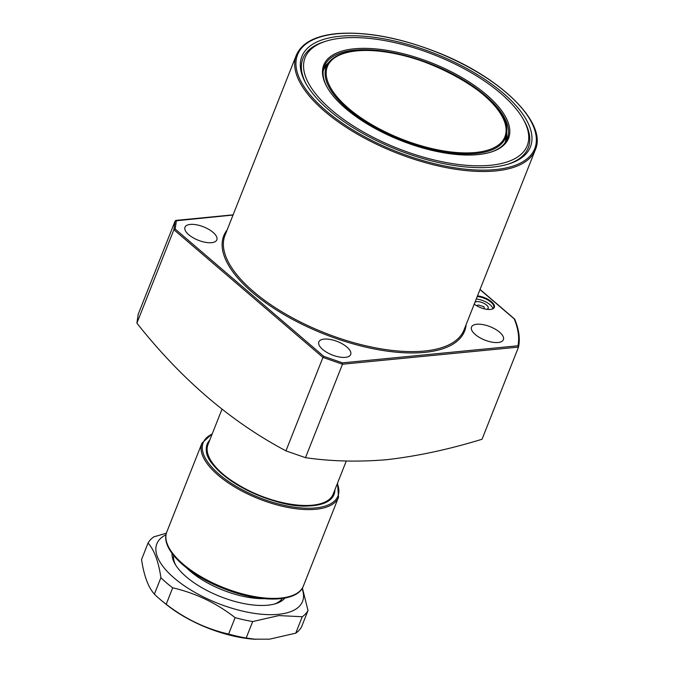 <?xml version="1.0" encoding="UTF-8"?>
<svg xmlns="http://www.w3.org/2000/svg" width="673" height="673" viewBox="0 0 673 673"><rect width="100%" height="100%" fill="white"/><g stroke="black" fill="none" stroke-linecap="round" stroke-linejoin="round"><path stroke-width="1.01" d="M477.485 295.901A12.728 5.35 -158.4 0 1 491.854 302.051A12.728 5.35 -158.4 0 1 492.098 309.109A12.728 5.35 -158.4 0 1 490.424 309.429A12.728 5.35 -158.4 0 1 474.229 304.129M491.82 309.185A12.24 5.14 21.6 0 0 493.73 307.569A12.24 5.14 21.6 0 0 489.221 300.856A12.24 5.14 21.6 0 0 477.233 296.549M354.393 48.784A99.394 41.76 -158.4 0 1 479.916 89.467A99.394 41.76 -158.4 0 1 490.937 152.098A99.394 41.76 -158.4 0 1 477.897 154.605A99.394 41.76 -158.4 0 1 327.12 87.238A99.394 41.76 -158.4 0 1 354.393 48.784M327.398 87.726A98.409 41.347 -158.4 0 1 324.319 66.291A98.409 41.347 -158.4 0 1 354.679 50.13A98.409 41.347 -158.4 0 1 460.938 78.505A98.409 41.347 -158.4 0 1 507.324 138.747A98.409 41.347 -158.4 0 1 490.407 152.266M506.803 134.743A98.409 41.347 -158.4 0 1 506.315 140.859M339.798 36.275A122.89 51.636 -158.4 0 1 494.992 86.573A122.89 51.636 -158.4 0 1 508.628 164.019A122.89 51.636 -158.4 0 1 492.501 167.114A122.89 51.636 -158.4 0 1 306.072 83.822A122.89 51.636 -158.4 0 1 339.798 36.275M523.157 119.062A119.466 50.197 -158.4 0 1 490.373 165.289A119.466 50.197 -158.4 0 1 339.503 116.387A119.466 50.197 -158.4 0 1 326.254 41.103A119.466 50.197 -158.4 0 1 341.926 38.1A119.466 50.197 -158.4 0 1 523.157 119.062L524.116 120.761A121.182 50.912 -158.4 0 1 507.678 164.305M306.56 84.672A121.182 50.912 -158.4 0 1 324.386 41.684L326.254 41.103M484.4 308.764L483.904 306.678L478.234 305.012L476.551 305.677M486.764 309.302A7.344 3.087 21.6 0 0 486.158 304.701A7.344 3.087 21.6 0 0 476.804 301.63A7.344 3.087 21.6 0 0 474.961 302.27M474.457 303.54A7.344 3.087 21.6 0 0 474.86 304.591M324.108 339.099A17.136 7.201 -158.4 0 1 342.616 344.038A17.136 7.201 -158.4 0 1 350.692 354.528A17.136 7.201 -158.4 0 1 345.4 357.346A17.136 7.201 -158.4 0 1 326.901 352.408A17.136 7.201 -158.4 0 1 318.825 341.918A17.136 7.201 -158.4 0 1 324.108 339.099M190.266 224.42A17.136 7.201 -158.4 0 1 208.765 229.367A17.136 7.201 -158.4 0 1 216.841 239.857A17.136 7.201 -158.4 0 1 211.558 242.667A17.136 7.201 -158.4 0 1 193.058 237.729A17.136 7.201 -158.4 0 1 184.982 227.238A17.136 7.201 -158.4 0 1 190.266 224.42M476.804 324.243A17.136 7.201 -158.4 0 1 495.311 329.19A17.136 7.201 -158.4 0 1 503.387 339.68A17.136 7.201 -158.4 0 1 498.096 342.49A17.136 7.201 -158.4 0 1 479.597 337.552A17.136 7.201 -158.4 0 1 471.521 327.061A17.136 7.201 -158.4 0 1 476.804 324.243M233.043 215.04L175.182 220.879L138.184 314.325L136.897 323.158C181.222 379.168 230.906 421.735 285.949 450.868L305.483 457.674C331.133 461.384 358.112 462.073 386.42 459.726C417.109 456.235 448.984 449.413 482.036 439.25L518.563 346.965C520.237 338.485 518.942 329.223 514.694 319.179M175.165 229.03L173.895 229.712L175.182 220.879L176.402 220.551L175.165 229.03L323.713 356.311L322.947 357.422L342.481 364.228L342.49 362.856L517.958 345.779L518.521 347.1L342.481 364.228L305.483 457.674M136.897 323.158L173.895 229.712L322.947 357.422L285.949 450.868M492.855 308.655A12.24 5.14 21.6 0 0 476.248 299.031M323.604 68.52A98.409 41.347 -158.4 0 1 327.44 63.725M517.958 345.779A185.075 77.757 21.6 0 0 514.155 318.834L479.992 289.567M346.284 461.022L333.177 494.133A67.325 28.283 -158.4 0 1 332.916 494.739A67.325 28.283 -158.4 0 1 287.253 503.597A67.325 28.283 -158.4 0 1 222.864 473.994A67.325 28.283 -158.4 0 1 207.764 445.181A67.325 28.283 -158.4 0 1 207.991 444.567L221.964 409.268M263.841 598.65A58.753 24.682 -158.4 0 1 190.223 571.175A58.753 24.682 -158.4 0 1 186.985 568.222M284.881 598.078A61.201 25.717 -158.4 0 1 275.745 603.664A61.201 25.717 -158.4 0 1 267.719 605.204A61.201 25.717 -158.4 0 1 174.871 563.73A61.201 25.717 -158.4 0 1 172.044 553.399M274.365 604.06A58.753 24.682 21.6 0 0 282.332 598.49M166.374 533.209L153.823 536.861A86.91 36.51 21.6 0 0 148.06 543.052L141.557 559.49C143.938 575.701 148.22 587.251 154.395 594.141A86.91 36.51 21.6 0 0 162.479 601.351L166.652 604.724A78.337 32.918 21.6 0 0 253.671 639.182L269.545 639.165L295.741 633.184L302.253 616.746L278.883 615.576L252.686 621.566L246.175 638.004L255.959 639.35M162.479 601.351A86.91 36.51 21.6 0 0 166.206 604.253C185.016 618.866 205.82 628.809 228.61 634.075A86.91 36.51 21.6 0 0 246.175 638.004M166.021 534.749A78.337 32.918 21.6 0 0 182.635 584.61A78.337 32.918 21.6 0 0 278.361 614.331A78.337 32.918 21.6 0 0 302.042 588.597M154.395 594.141L160.906 577.703C158.525 561.484 154.243 549.934 148.06 543.052M160.906 577.703A86.91 36.51 21.6 0 0 172.709 587.815L166.206 604.253M228.61 634.075L235.121 617.637C216.311 603.025 195.507 593.081 172.709 587.815M235.121 617.637A86.91 36.51 21.6 0 0 252.686 621.566M302.253 616.746A86.91 36.51 21.6 0 0 308.015 610.546L301.504 626.992A86.91 36.51 21.6 0 1 295.741 633.184M302.387 588.042L308.015 610.546M173.617 555.444A58.753 24.682 21.6 0 0 175.611 564.958M495.673 170.934A128.526 54 -158.4 0 1 356.9 133.885A128.526 54 -158.4 0 1 296.322 55.203C301.571 43.047 314.964 35.862 336.483 33.65C365.792 31.311 399.299 37.503 437.004 52.216C500.384 76.932 547.561 122.848 535.321 149.835A128.526 54 -158.4 0 1 495.673 170.934M336.904 33.801A127.542 53.588 21.6 0 0 325.74 110.49A127.542 53.588 21.6 0 0 495.387 169.588A127.542 53.588 21.6 0 0 506.55 92.899A127.542 53.588 21.6 0 0 336.904 33.801M296.322 55.203L225.009 235.314A128.526 54 21.6 0 0 285.588 313.997A128.526 54 21.6 0 0 424.36 351.045A128.526 54 21.6 0 0 464.008 329.947L535.321 149.835M466.137 324.563A129.502 54.412 -158.4 0 1 424.638 352.391A129.502 54.412 -158.4 0 1 278.361 311.195A129.502 54.412 -158.4 0 1 227.146 229.93M323.713 356.311L342.49 362.856M323.318 70.143L323.259 70.303A97.922 41.146 -158.4 0 1 323.318 70.143L327.591 63.565A97.778 41.078 21.6 0 0 323.141 71.262M356.841 50.879A95.457 40.102 21.6 0 0 348.488 108.277A95.457 40.102 21.6 0 0 475.449 152.502A95.457 40.102 21.6 0 0 483.803 95.112A95.457 40.102 21.6 0 0 356.841 50.879M330.115 60.923C335.625 55.312 344.391 51.922 356.421 50.736C410.135 43.24 510.05 95.852 506.769 130.865A96.374 40.489 -158.4 0 1 475.811 153.537A96.374 40.489 -158.4 0 1 365.195 121.771A96.374 40.489 -158.4 0 1 330.115 60.923L327.591 63.565M504.775 143.172A97.778 41.078 21.6 0 0 506.803 134.524L506.769 130.865M505.415 142.239A97.922 41.146 -158.4 0 1 505.347 142.398L506.803 134.524M212.13 434.093A72.465 30.445 21.6 0 0 226.717 480.194A72.465 30.445 21.6 0 0 315.603 507.922A72.465 30.445 21.6 0 0 337.324 483.66M337.51 483.189L338.536 497.212A73.441 30.857 -158.4 0 1 315.881 509.276A73.441 30.857 -158.4 0 1 236.585 488.102A73.441 30.857 -158.4 0 1 201.967 443.145L166.803 531.956A73.441 30.857 21.6 0 0 201.42 576.912A73.441 30.857 21.6 0 0 280.717 598.087A73.441 30.857 21.6 0 0 303.372 586.032C297.331 602.89 259.307 603.033 223.158 588.379C187.01 574.271 159.711 548.31 166.803 531.956M334.91 489.742A68.251 28.678 -158.4 0 1 312.987 505.684A68.251 28.678 -158.4 0 1 234.751 483.256A68.251 28.678 -158.4 0 1 209.724 440.176M514.542 318.985L480.051 289.424M233.119 214.838L175.813 220.416M332.563 495.505C329.997 500.99 323.326 504.338 312.566 505.532C271.976 511.741 196.179 467.491 207.494 445.989M338.536 497.212L303.372 586.032M212.323 433.622L201.967 443.145"/></g></svg>
